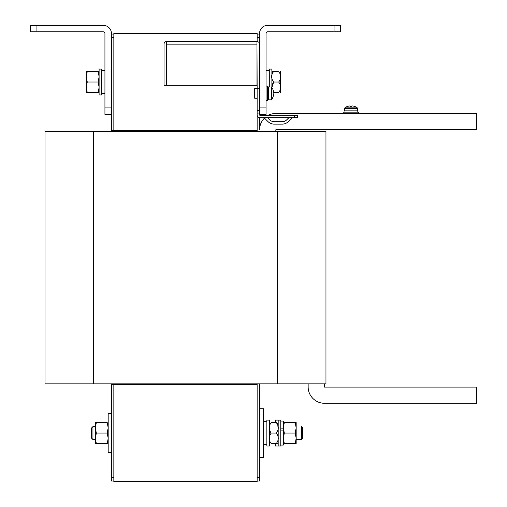 <?xml version="1.0" encoding="UTF-8"?>
<svg xmlns="http://www.w3.org/2000/svg" width="507" height="507" viewBox="0 0 507 507"><rect width="100%" height="100%" fill="white"/><g stroke="black" fill="none" stroke-linecap="round" stroke-linejoin="round"><path stroke-width="0.76" d="M257.144 481.65L113.841 481.65L113.841 384.496L257.144 384.496L257.144 481.65M259.571 37.334L257.144 37.334L257.144 41.549L257.144 33.449L113.841 33.449L113.841 130.603L257.144 130.603L257.144 115.057L257.144 131.25L257.144 130.603L112.224 130.603L112.224 131.25M259.571 383.85L259.571 477.765L257.144 477.765L257.144 383.85L257.144 384.496L112.224 384.496L112.224 383.85M334.056 25.35L267.671 25.35A8.099 8.099 0 0 0 259.571 33.449L259.571 107.934L266.048 107.934L266.048 33.449A1.622 1.622 0 0 1 267.671 31.827L334.056 31.827L334.056 25.35L340.533 25.35L340.533 31.827L334.056 31.827M266.048 107.934L266.048 114.411L259.571 114.411L259.571 88.503L257.144 88.503L256.973 43.97M36.929 31.827L103.314 31.827A1.622 1.622 0 0 1 104.936 33.449L104.936 107.934L111.413 107.934L111.413 33.449A8.099 8.099 0 0 0 103.314 25.35L36.929 25.35L36.929 31.827L30.452 31.827L30.452 25.35L36.929 25.35M111.413 107.934L111.413 114.411L104.936 114.411L104.936 107.934M294.383 117.649L294.383 115.216L297.622 115.216L297.622 117.649L259.736 117.649A2.592 2.592 0 0 1 257.144 115.057L257.144 88.503L254.717 88.503L254.717 98.219L257.144 98.219M294.383 115.216L259.736 115.216L259.571 114.411M259.571 113.923L257.144 113.923M259.571 110.684L257.144 110.684M256.973 44.134L256.973 85.265L166.638 85.265L166.638 44.134L256.973 44.134L256.973 41.542A2.592 2.592 0 0 1 259.571 44.134M166.638 44.134L166.626 41.542A2.592 2.592 0 0 0 164.04 44.134L164.04 85.265L166.467 85.265L166.638 43.97M166.638 41.542L256.973 41.542M267.474 117.649L269.623 119.798A6.477 6.477 0 0 0 274.205 121.693L282.184 121.693A6.477 6.477 0 0 0 286.759 119.798L288.914 117.649M264.039 117.649L267.905 121.515A8.904 8.904 0 0 0 274.205 124.126L282.184 124.126A8.904 8.904 0 0 0 288.477 121.515L292.349 117.649M113.841 481.004L111.413 481.004L111.413 383.85M111.413 131.25L111.413 114.411M113.841 131.25L113.841 37.334L111.413 37.334M111.413 477.765L113.841 477.765L113.841 383.85M111.413 34.096L113.841 34.096M259.571 117.643L259.571 129.792A16.357 16.357 0 0 1 264.489 118.099M259.571 477.765L259.571 481.004L257.144 481.004M257.144 34.096L259.571 34.096M268.507 115.216A16.357 16.357 0 0 1 275.928 113.435L476.548 113.435L476.548 129.627L275.928 129.627L275.764 131.25M308.148 383.85L308.148 386.923A16.357 16.357 0 0 0 324.505 403.28L476.548 403.28L476.548 387.088L324.505 387.088L324.341 383.85M277.386 383.85L277.386 131.25L325.963 131.25L325.963 383.85L45.022 383.85L45.022 131.25L93.599 131.25L93.599 383.85M325.963 131.25L325.963 383.85L325.963 131.25M277.386 131.25L93.599 131.25M275.605 443.6L275.605 446.027L278.191 446.027L278.191 420.119L280.783 420.119L280.783 446.027L278.191 446.027L278.191 420.119L275.605 420.119L275.605 422.546M280.783 430.088L283.375 430.088L283.375 428.852L280.783 428.852M284.313 443.6L283.375 438.333L284.313 433.073L295.226 433.073L296.164 427.813L295.226 422.546L296.164 422.546L296.164 443.6L283.375 443.6M295.226 433.073L296.164 438.333L295.226 443.6M284.313 433.073L283.375 427.813L284.313 422.546L295.226 422.546M284.313 422.546L283.375 422.546M274.661 433.073L271.232 433.073C268.539 436.565 268.539 440.076 271.232 443.6C268.539 443.6 268.539 443.6 271.232 443.6L274.661 443.6M276.252 422.546C278.945 422.546 278.945 422.546 276.252 422.546L271.232 422.546C268.539 422.546 268.539 422.546 271.232 422.546L276.252 422.546C278.945 426.064 278.945 429.575 276.252 433.073L271.232 433.073C268.539 429.556 268.539 426.051 271.232 422.546L274.661 422.546M107.237 433.073L108.175 438.333L107.237 443.6L95.379 443.6L95.379 422.546L96.324 422.546L95.379 427.813L96.324 433.073L107.237 433.073L108.175 427.813L107.237 422.546L96.324 422.546M96.324 443.6L95.379 438.333L96.324 433.073M107.237 443.6L108.175 443.6M87.255 92.547L86.317 92.547L86.317 71.5L87.255 71.5L86.317 76.76L87.255 82.026L86.317 87.286L87.255 92.547L98.168 92.547L99.106 87.286L98.168 82.026L87.255 82.026M99.106 71.5L87.255 71.5M98.168 71.5L99.106 76.76L98.168 82.026M99.106 92.547L98.168 92.547M271.879 87.502L271.879 69.072L269.287 69.072L269.287 86.881M266.859 433.073L266.859 446.027L269.451 446.027L269.451 420.119L266.859 420.119L266.859 433.073M101.698 94.98L101.698 69.072L99.106 69.072L99.106 94.98L101.698 94.98M111.413 413.642L108.175 413.642L108.175 452.504L111.413 452.504M259.571 457.358L263.621 457.358L263.621 408.781L259.571 408.781M266.048 70.688L269.287 70.688L266.048 70.688M357.536 108.346L357.536 110.843L344.583 110.843L344.817 107.877L357.296 107.877A10.527 10.527 0 0 0 354.285 106.331L354.273 106.362A10.495 10.495 0 0 0 352.466 105.957L351.89 105.957L351.89 106.362A10.406 9.31 180 0 0 350.223 106.362L350.223 105.957L349.653 105.957A10.495 10.495 0 0 0 347.846 106.362L347.827 106.331A10.527 10.527 0 0 0 344.817 107.877L344.583 108.346L357.536 108.346L357.296 107.877M273.533 92.521L273.533 91.951A10.495 10.495 0 0 0 273.121 90.145L273.153 90.132A10.527 10.527 0 0 0 271.613 87.115L271.144 86.881L271.144 99.835L268.64 99.835L268.64 86.881L271.613 87.115L271.613 99.6A10.527 10.527 0 0 0 273.153 96.584L273.121 96.571A10.495 10.495 0 0 0 273.533 94.765L273.533 94.194L273.121 94.194A10.406 9.31 -90 0 0 273.121 92.521L273.533 92.521L273.121 92.521M280.783 421.089L283.375 421.089L283.375 445.057L280.783 445.057M357.201 112.142L357.201 110.843L357.201 112.142M267.347 93.681L268.64 93.681L267.347 93.681M268.64 93.035L267.347 93.035M301.671 439.55L301.671 426.596L302.483 427.407L302.483 438.739L301.671 439.55L296.164 439.55M95.379 426.596L92.952 426.596L92.952 439.55L95.379 439.55M92.952 439.55L91.336 437.928L91.336 428.212L92.952 426.596M276.252 443.6L271.232 443.6L276.252 443.6C278.945 443.6 278.945 443.6 276.252 443.6C278.945 440.101 278.945 436.597 276.252 433.073L271.232 433.073M278.026 427.813L277.747 424.15L276.664 422.635M278.026 443.6L278.032 422.699L278.026 443.6M272.943 71.5L272.145 71.5M280.327 92.547L280.453 71.5M271.885 87.508L273.66 82.026L278.679 82.026C281.372 85.537 281.372 89.048 278.679 92.547C281.372 92.547 281.372 92.547 278.679 92.547C281.372 92.547 281.372 92.547 278.679 92.547L273.66 92.547L278.679 92.547M273.66 71.5L278.679 71.5C281.372 71.5 281.372 71.5 278.679 71.5C281.372 75.017 281.372 78.522 278.679 82.026L273.66 82.026C270.966 78.509 270.966 74.998 273.66 71.5C270.966 71.5 270.966 71.5 273.66 71.5L278.679 71.5L273.66 71.5C270.966 71.5 270.966 71.5 273.66 71.5C270.966 71.5 270.966 71.5 273.66 71.5M273.121 92.547L273.66 92.547M272.367 72.539L271.91 75.036M272.284 83.268L271.91 85.563M271.904 85.816L271.885 87.286M279.972 91.507L280.428 89.01M266.048 86.07L267.347 86.07L267.347 100.646L266.048 100.646M343.771 113.435L343.771 112.142L358.348 112.142L358.348 113.435M269.984 423.497L269.49 425.88M277.697 443.6L276.961 443.6M277.627 434.315L278.001 436.609M278.007 436.869L278.026 438.333M277.975 440.526L277.861 441.458M268.317 93.681L268.317 93.035M104.936 70.688L101.698 70.688M104.936 93.358L101.698 93.358M263.621 444.405L266.859 444.405M263.621 421.735L266.859 421.735M344.583 108.346L344.817 107.877M271.144 99.835L271.613 99.6L271.144 99.835M344.906 112.142L344.906 110.843M267.347 99.511L268.64 99.511M267.347 87.204L268.64 87.204"/></g></svg>
